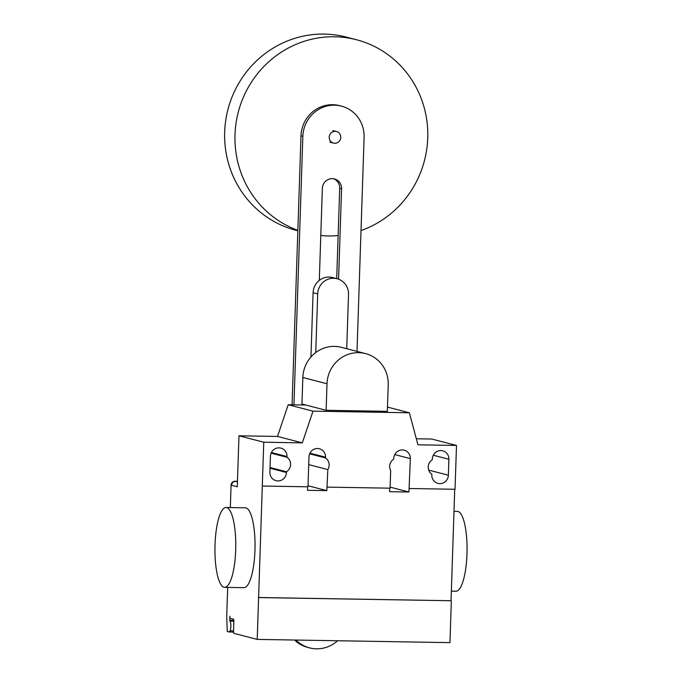 <?xml version="1.0" encoding="UTF-8"?>
<svg xmlns="http://www.w3.org/2000/svg" width="682" height="682" viewBox="0 0 682 682"><rect width="100%" height="100%" fill="white"/><g stroke="black" fill="none" stroke-linecap="round" stroke-linejoin="round"><path stroke-width="1.02" d="M329.21 137.193A5.993 5.771 104.5 0 0 333.481 143.092A5.993 5.771 104.5 0 0 340.77 137.389A5.993 5.771 104.5 0 0 336.49 131.498A5.993 5.771 104.5 0 0 329.21 137.193M361.008 230.567A99.819 96.196 104.5 0 0 427.742 137.977A99.819 96.196 104.5 0 0 356.43 39.727A99.819 96.196 104.5 0 0 235.009 134.738A99.819 96.196 104.5 0 0 297.855 230.354M320.787 235.537A99.819 96.196 104.5 0 0 338.136 235.563M356.43 39.727L346.106 37.05A99.819 96.196 104.5 0 0 224.676 132.061A99.819 96.196 104.5 0 0 295.988 230.303L297.838 230.789M346.729 348.715L348.528 294.436A15.976 15.388 -75.5 0 0 337.121 278.716L332.509 277.523A15.976 15.388 104.5 0 0 313.081 292.723L317.693 293.916L315.749 352.534M310.949 356.984L313.081 292.723M317.693 293.916A15.976 15.388 -75.5 0 1 337.121 278.716M338.57 279.168L341.571 188.718A9.949 9.591 104.5 0 0 334.461 178.923A9.949 9.591 104.5 0 0 322.356 188.394L319.304 280.353M333.515 178.727A9.949 9.591 -75.5 0 1 339.713 188.232L336.712 278.614M293.942 404.827L302.851 136.315A31.722 30.571 -75.5 0 1 341.443 106.128A31.722 30.571 -75.5 0 1 364.103 137.346L357.001 351.375M341.443 106.128L339.585 105.642A31.722 30.571 104.5 0 0 300.992 135.837L292.067 404.801M294.564 640.023A31.722 30.571 104.5 0 0 307.718 647.406L309.577 647.883A31.722 30.571 -75.5 0 1 295.962 640.048M337.581 640.748A31.722 30.571 -75.5 0 1 309.577 647.883M365.569 353.6L341.401 347.334A31.704 30.545 104.5 0 0 302.842 377.504L301.956 404.034L326.132 410.3L327.01 383.77A31.704 30.545 -75.5 0 1 365.569 353.6A31.704 30.545 -75.5 0 1 388.22 384.801L387.333 411.331L326.132 410.3M215.026 544.739A39.931 10.392 91 0 1 226.023 507.493A39.931 10.392 91 0 1 235.691 550.101A39.931 10.392 91 0 1 224.693 587.347A39.931 10.392 91 0 1 215.026 544.739M243.968 587.671A39.931 10.392 -89 0 0 254.957 550.425A39.931 10.392 -89 0 0 245.298 507.817L226.032 507.493M453.999 511.329L457.315 511.381A39.931 10.392 91 0 1 466.974 553.989A39.931 10.392 91 0 1 455.968 591.226L451.348 591.149M432.328 459.003A8.585 8.269 -75.5 0 1 442.771 450.828A8.585 8.269 -75.5 0 1 448.901 459.276L448.372 475.209A8.585 8.269 -75.5 0 1 437.929 483.385A8.585 8.269 -75.5 0 1 431.8 474.936L431.825 474.203A8.585 8.269 -75.5 0 1 432.303 459.728L432.328 459.003M286.977 457.29A8.585 8.269 -75.5 0 1 286.5 471.765L286.474 472.49A8.585 8.269 -75.5 0 1 276.031 480.665A8.585 8.269 -75.5 0 1 269.902 472.217L270.43 456.284A8.585 8.269 -75.5 0 1 280.873 448.108A8.585 8.269 -75.5 0 1 287.003 456.556L286.977 457.29L271.104 453.172M286.5 471.765L270.055 467.494M305.792 405.031L288.213 404.733L277.514 436.437L238.973 435.789L263.755 442.217L262.306 486.036L307.983 486.803L308.972 456.931A8.585 8.269 -75.5 0 1 319.415 448.756A8.585 8.269 -75.5 0 1 325.553 457.204L325.527 457.937A8.585 8.269 -75.5 0 1 327.837 469.583L326.831 490.631L307.556 490.307L307.676 486.795M277.514 436.437L302.305 442.865L263.755 442.217M231.079 485.166A3.99 3.845 -75.5 0 1 235.068 481.253L235.588 481.381A3.99 3.845 104.5 0 0 231.599 485.303L231.079 485.166L230.337 507.57M227.686 587.398L226.722 616.494L227.268 631.626L233.559 632.231M237.464 481.296L235.068 481.253M327.258 487.127L390.087 488.184L390.675 470.64A8.585 8.269 -75.5 0 1 393.753 459.088L393.778 458.355A8.585 8.269 -75.5 0 1 404.221 450.18A8.585 8.269 -75.5 0 1 410.351 458.628L408.936 492.012L389.661 491.688L389.78 488.176M309.645 453.82L325.527 457.937M308.716 464.621L327.837 469.583M308.017 485.755L326.831 490.631M390.121 487.136L408.936 492.012M262.306 486.036L257.216 639.401L233.977 633.373A1.995 0.52 91 0 1 233.525 631.242L233.858 621.285A1.995 0.52 -89 0 0 233.406 619.162L230.311 618.352A1.995 0.52 91 0 1 229.86 616.23L229.877 621.106A5.192 1.347 91 0 1 230.883 625.53A5.192 1.347 91 0 1 230.047 630.85L229.331 632.163M416.327 438.773L431.706 439.029L456.497 445.457L417.947 444.809L409.37 412.781L387.478 407.103M302.305 442.865L313.004 411.161L409.37 412.781M288.213 404.733L313.004 411.161M409.362 488.508L455.039 489.275L456.497 445.457M238.973 435.789L237.276 486.778L231.599 485.303M258.299 597.492L451.032 600.731L258.606 597.568M454.732 489.267L451.032 600.731M451.339 600.808L449.958 642.632L257.216 639.401M341.571 188.718L339.713 188.232M302.851 136.315L300.992 135.837M327.01 383.77L302.842 377.504M448.901 459.276L433.3 455.235M448.372 475.209L428.697 470.111M287.003 456.556L271.402 452.516M286.474 472.49L270.029 468.227M235.588 481.381L237.438 481.867M394.759 454.587L410.351 458.628M309.952 453.163L325.553 457.204M233.542 630.91L230.047 630.85M233.858 621.174L229.877 621.106M233.832 620.339L229.723 620.27M329.866 142.154L333.481 143.092M332.876 130.56L336.49 131.498M243.96 587.671L224.685 587.347"/></g></svg>
